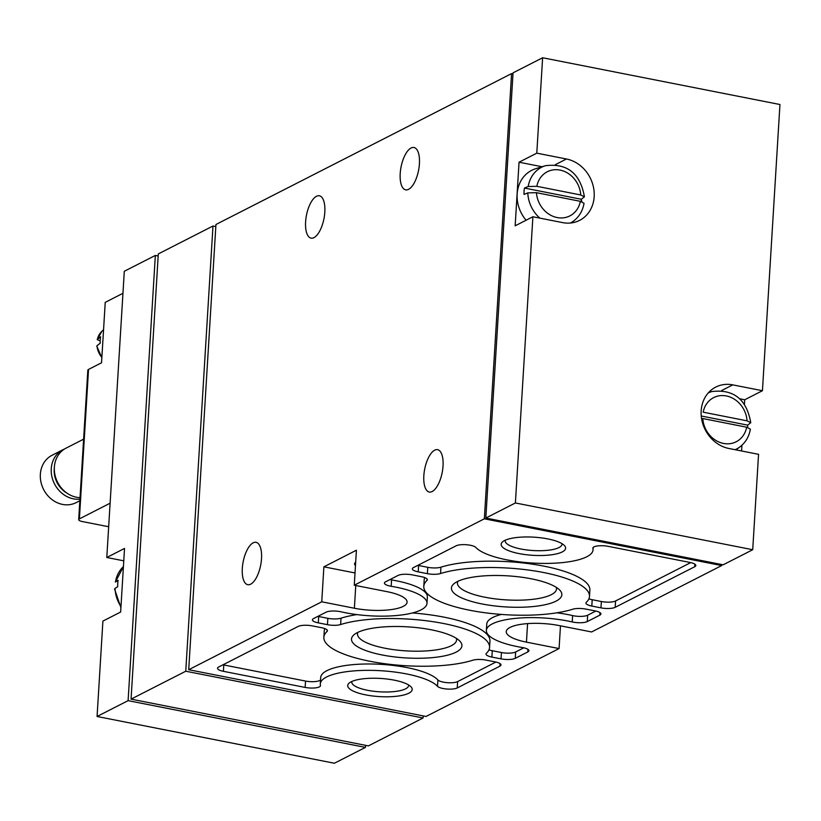 <?xml version="1.0" encoding="UTF-8"?>
<svg xmlns="http://www.w3.org/2000/svg" width="821" height="821" viewBox="0 0 821 821"><rect width="100%" height="100%" fill="white"/><g stroke="black" fill="none" stroke-linecap="round" stroke-linejoin="round"><path stroke-width="1.23" d="M101.866 357.433A19.047 16.502 -117 0 1 96.94 345.764L100.254 343.137A20.515 17.764 -117 0 1 100.644 336.774L97.33 339.401A19.047 16.502 -117 0 1 101.917 331.263L103.559 329.714M100.172 340.869L97.186 339.627L101.917 331.263M110.117 503.201L79.391 518.882A6.64 1.868 -176.5 0 0 78.693 519.642L87.837 370.179A6.64 1.868 3.5 0 1 88.535 369.419L101.537 362.779L105.232 302.354L122.955 293.313M78.693 519.642A6.64 1.868 -176.5 0 0 82.367 521.561L108.67 526.743M526.087 220.233A33.148 28.704 -117 0 1 535.651 168.726L545.36 165.719A31.393 27.196 -117 0 0 528.19 186.521L524.424 188.05L581.319 199.267L584.429 196.835C580.273 173.364 567.239 162.989 545.36 165.719M524.424 188.05A32.009 27.729 -117 0 0 524.034 194.413L527.8 192.884L536.462 192.678L580.344 201.319A24.784 21.459 -117 0 1 557.141 217.555A24.784 21.459 -117 0 1 536.462 192.678M581.319 199.267A32.009 27.729 -117 0 1 581.33 199.606L581.217 201.525M581.884 201.709L581.33 199.606M580.734 194.967L536.842 186.316A24.784 21.459 -117 0 1 560.045 170.091A24.784 21.459 -117 0 1 580.734 194.967L584.429 196.835M528.19 186.521L536.842 186.316M570.441 223.014A31.393 27.196 -117 0 0 573.592 221.023C579.267 216.631 582.746 210.73 584.049 203.3L580.344 201.319M701.237 415.99L747.654 425.134L750.763 422.702C746.597 399.232 733.563 388.856 711.684 391.586L708.605 392.541M747.654 425.134A32.009 27.729 -117 0 1 747.654 427.423M702.786 418.546L746.669 427.197A24.784 21.459 -117 0 1 723.465 443.422A24.784 21.459 -117 0 1 702.786 418.546M747.059 420.834L703.176 412.183A24.784 21.459 -117 0 1 726.369 395.958A24.784 21.459 -117 0 1 747.059 420.834L750.763 422.702M750.363 429.178L746.669 427.197M120.974 606.627A31.393 27.196 -117 0 1 115.043 588.421L117.701 586.666A32.009 27.729 -117 0 1 118.091 580.314L115.433 582.058A31.393 27.196 -117 0 1 123.417 566.593L115.433 582.058M115.043 588.421L114.581 589.098L120.913 607.622M752.724 549.721L758.553 454.321L728.884 448.471A33.199 28.756 -117 0 1 701.914 420.455A33.199 28.756 -117 0 1 715.738 387.102A33.199 28.756 -117 0 1 732.784 384.875L762.442 390.714L779.95 104.513L542.619 57.757L513.053 72.843L485.827 518.051L723.157 564.807L752.724 549.721L515.393 502.965L532.891 216.754L562.559 222.604A33.199 28.756 -117 0 0 579.605 220.377A33.199 28.756 -117 0 0 593.429 187.024A33.199 28.756 -117 0 0 566.449 158.997L536.79 153.158L542.619 57.757M739.752 398.79L744.709 399.765L762.442 390.714M744.709 399.765L744.442 404.178M741.927 445.228L741.579 450.975M536.79 153.158L519.046 162.209L542.045 166.745M515.393 502.965L485.827 518.051M519.046 162.209L515.157 225.816L532.891 216.754M124.535 548.428L106.792 557.49L124.299 271.279L155.343 255.434L128.107 700.641L97.073 716.487L102.902 621.087L120.646 612.035L124.535 548.428M97.073 716.487L334.393 763.243L365.437 747.397L365.571 745.335M106.792 557.49L123.776 560.835M512.992 73.88L511.575 73.603L215.944 224.502L188.717 669.71L426.048 716.466L559.08 648.559L526.446 642.135L527.575 623.611M562.241 551.928A32.296 9.093 3.5 0 1 521.171 553.98A32.296 9.093 3.5 0 1 502.729 541.696A32.296 9.093 3.5 0 1 533.937 537.17A32.296 9.093 3.5 0 1 564.366 545.472A32.296 9.093 3.5 0 1 562.241 551.928M408.827 693.201A32.296 9.093 3.5 0 1 367.746 695.254A32.296 9.093 3.5 0 1 349.305 682.969A32.296 9.093 3.5 0 1 380.523 678.444A32.296 9.093 3.5 0 1 410.952 686.746A32.296 9.093 3.5 0 1 408.827 693.201M456.137 652.12A55.325 15.568 3.5 0 1 385.788 655.64A55.325 15.568 3.5 0 1 354.2 634.602A55.325 15.568 3.5 0 1 407.668 626.844A55.325 15.568 3.5 0 1 459.781 641.057A55.325 15.568 3.5 0 1 456.137 652.12M556.063 601.116A55.325 15.568 3.5 0 1 485.714 604.636A55.325 15.568 3.5 0 1 454.126 583.598A55.325 15.568 3.5 0 1 507.583 575.839A55.325 15.568 3.5 0 1 559.706 590.053A55.325 15.568 3.5 0 1 556.063 601.116M599.812 615.175A10.622 2.986 -176.5 0 0 600.931 613.954A10.622 2.986 -176.5 0 0 595.051 610.886L585.907 609.09A10.622 2.986 -176.5 0 0 572.719 609.223A83.003 23.357 -176.5 0 1 479.597 611.973A83.003 23.357 -176.5 0 1 423.79 586.317A83.003 23.357 -176.5 0 1 426.93 580.498A10.622 2.986 -176.5 0 0 427.331 579.749A10.622 2.986 -176.5 0 0 421.46 576.691L412.306 574.885A10.622 2.986 -176.5 0 0 398.082 575.429L385.552 581.832A10.622 2.986 -176.5 0 0 384.433 583.054A10.622 2.986 -176.5 0 0 391.176 586.276A56.444 15.886 -176.5 0 1 426.982 603.384A56.444 15.886 -176.5 0 1 397.713 615.411A56.444 15.886 -176.5 0 1 341.115 611.819A10.622 2.986 -176.5 0 0 326.07 612.189L313.53 618.593A10.622 2.986 -176.5 0 0 312.421 619.814A10.622 2.986 -176.5 0 0 318.302 622.872L327.446 624.678A10.622 2.986 -176.5 0 0 340.633 624.545A83.003 23.357 -176.5 0 1 433.755 621.795A83.003 23.357 -176.5 0 1 489.562 647.451A83.003 23.357 -176.5 0 1 486.422 653.27A10.622 2.986 -176.5 0 0 486.022 654.009A10.622 2.986 -176.5 0 0 491.892 657.077L501.036 658.873A10.622 2.986 -176.5 0 0 515.26 658.329L527.8 651.936A10.622 2.986 -176.5 0 0 528.909 650.714A10.622 2.986 -176.5 0 0 522.177 647.492A56.444 15.886 -176.5 0 1 486.371 630.384A56.444 15.886 -176.5 0 1 515.639 618.357A56.444 15.886 -176.5 0 1 572.227 621.938A10.622 2.986 -176.5 0 0 587.282 621.569L599.812 615.175L599.977 612.61M327.004 631.503A10.622 2.986 -176.5 0 0 327.405 630.754A10.622 2.986 -176.5 0 0 321.534 627.696L312.38 625.889A10.622 2.986 -176.5 0 0 298.156 626.433L218.632 667.032A10.622 2.986 -176.5 0 0 217.524 668.253A10.622 2.986 -176.5 0 0 223.394 671.311L305.145 687.423A10.622 2.986 -176.5 0 0 320.488 685.658A10.622 2.986 -176.5 0 0 320.457 685.381A59.759 16.82 -176.5 0 1 320.313 683.872A59.759 16.82 -176.5 0 1 372.518 670.388A59.759 16.82 -176.5 0 1 437.501 686.305A10.622 2.986 -176.5 0 0 446.696 689.014A10.622 2.986 -176.5 0 0 457.225 687.957L499.886 666.18A10.622 2.986 -176.5 0 0 501.005 664.959A10.622 2.986 -176.5 0 0 495.125 661.89L485.981 660.094A10.622 2.986 -176.5 0 0 472.793 660.228A83.003 23.357 -176.5 0 1 379.671 662.978A83.003 23.357 -176.5 0 1 323.864 637.322A83.003 23.357 -176.5 0 1 327.004 631.503L327.097 629.974M689.948 562.447L608.197 546.345A10.622 2.986 -176.5 0 0 592.865 548.11A10.622 2.986 -176.5 0 0 592.885 548.377A59.759 16.82 -176.5 0 1 593.039 549.896A59.759 16.82 -176.5 0 1 540.834 563.38A59.759 16.82 -176.5 0 1 475.852 547.463A10.622 2.986 -176.5 0 0 466.646 544.754A10.622 2.986 -176.5 0 0 456.127 545.811L413.456 567.588A10.622 2.986 -176.5 0 0 412.347 568.809A10.622 2.986 -176.5 0 0 418.217 571.868L427.372 573.674A10.622 2.986 -176.5 0 0 440.559 573.54A83.003 23.357 -176.5 0 1 533.681 570.79A83.003 23.357 -176.5 0 1 589.488 596.446A83.003 23.357 -176.5 0 1 586.348 602.265A10.622 2.986 -176.5 0 0 585.937 603.004A10.622 2.986 -176.5 0 0 591.818 606.072L600.962 607.868A10.622 2.986 -176.5 0 0 615.186 607.324L694.71 566.736A10.622 2.986 -176.5 0 0 695.828 565.515A10.622 2.986 -176.5 0 0 689.948 562.447M354.272 585.209L356.406 550.224L323.885 566.829L321.75 601.803L354.385 608.238A36.524 10.283 -176.5 0 0 407.093 602.162A36.524 10.283 -176.5 0 0 386.907 591.633L354.272 585.209L484.349 518.81L721.68 565.566L591.602 631.965L558.968 625.53A36.524 10.283 -176.5 0 0 506.249 631.606A36.524 10.283 -176.5 0 0 526.446 642.135M321.75 601.803L188.717 669.71M305.607 221.865A21.582 8.918 -78.9 0 0 311.046 238.131A21.582 8.918 -78.9 0 0 323.967 218.684A21.582 8.918 -78.9 0 0 319.39 195.788A21.582 8.918 -78.9 0 0 305.607 221.865M400.207 173.58A21.582 8.918 -78.9 0 0 405.646 189.846A21.582 8.918 -78.9 0 0 418.566 170.399A21.582 8.918 -78.9 0 0 413.989 147.503A21.582 8.918 -78.9 0 0 400.207 173.58M242.308 568.419A21.582 8.918 -78.9 0 0 247.747 584.685A21.582 8.918 -78.9 0 0 260.668 565.238A21.582 8.918 -78.9 0 0 256.09 542.332A21.582 8.918 -78.9 0 0 242.308 568.419M423.831 475.759A21.582 8.918 -78.9 0 0 429.27 492.036A21.582 8.918 -78.9 0 0 442.18 472.578A21.582 8.918 -78.9 0 0 437.614 449.682A21.582 8.918 -78.9 0 0 423.831 475.759M484.349 518.81L511.575 73.603M559.08 648.559L560.466 625.828M721.68 565.566L721.741 564.53M368.393 745.889L423.092 717.975L185.762 671.219L131.062 699.133L368.393 745.889M158.166 255.998L155.343 255.434M215.82 226.565L212.988 226.011L158.299 253.925L131.062 699.133M185.762 671.219L212.988 226.011M365.437 747.397L128.107 700.641M423.092 717.975L423.215 715.912M355.678 562.211A18.257 5.142 -176.5 0 0 354.559 563.842A18.257 5.142 -176.5 0 0 355.472 565.587M323.885 566.829L355.021 572.955M417.838 565.351A10.622 2.986 -176.5 0 0 418.607 565.515L427.762 567.311A10.622 2.986 -176.5 0 0 440.949 567.178L440.559 573.54M589.488 596.446L589.878 590.083A83.003 23.357 -176.5 0 0 534.071 564.427A83.003 23.357 -176.5 0 0 440.949 567.178M588.914 598.796A10.622 2.986 -176.5 0 0 592.208 599.71L601.352 601.516A10.622 2.986 -176.5 0 0 615.576 600.972L690.718 562.611M223.025 664.794A10.622 2.986 -176.5 0 0 223.784 664.959L305.535 681.061A10.622 2.986 -176.5 0 0 320.549 679.962M495.894 662.054L457.615 681.594A10.622 2.986 -176.5 0 1 447.086 682.651A10.622 2.986 -176.5 0 1 437.891 679.942A59.759 16.82 -176.5 0 0 372.908 664.025A59.759 16.82 -176.5 0 0 320.703 677.51L320.313 683.872M324.829 628.609A83.003 23.357 -176.5 0 0 324.254 630.959L323.864 637.322M424.755 577.604A83.003 23.357 -176.5 0 0 424.18 579.954L423.79 586.317M389.934 579.595A10.622 2.986 -176.5 0 0 391.566 579.913L391.176 586.276M426.982 603.384L427.372 597.021A56.444 15.886 -176.5 0 0 391.566 579.913M317.922 616.355A10.622 2.986 -176.5 0 0 318.681 616.52L327.836 618.316A10.622 2.986 -176.5 0 0 341.023 618.182L340.633 624.545M489.562 647.451L489.952 641.088A83.003 23.357 -176.5 0 0 412.388 612.969M356.868 614.59A83.003 23.357 -176.5 0 0 341.023 618.182M488.988 649.801A10.622 2.986 -176.5 0 0 492.282 650.714L501.426 652.521A10.622 2.986 -176.5 0 0 515.65 651.977L523.808 647.81M595.82 611.05L587.672 615.216A10.622 2.986 -176.5 0 1 572.617 615.586A56.444 15.886 -176.5 0 0 556.864 612.815M501.354 614.436A56.444 15.886 -176.5 0 0 486.761 624.022L486.371 630.384M556.289 587.343A49.64 13.967 3.5 0 1 556.515 588.965A49.64 13.967 3.5 0 1 551.322 594.671A49.64 13.967 3.5 0 1 495.207 598.868A49.64 13.967 3.5 0 1 457.43 582.91A49.64 13.967 3.5 0 1 457.851 581.33M456.363 638.348A49.64 13.967 3.5 0 1 456.589 639.97A49.64 13.967 3.5 0 1 451.396 645.675A49.64 13.967 3.5 0 1 395.281 649.873A49.64 13.967 3.5 0 1 357.504 633.915A49.64 13.967 3.5 0 1 357.925 632.334M408.519 684.899A28.437 8.005 3.5 0 1 408.581 685.556A28.437 8.005 3.5 0 1 405.605 688.829A28.437 8.005 3.5 0 1 373.452 691.231A28.437 8.005 3.5 0 1 351.799 682.087A28.437 8.005 3.5 0 1 351.942 681.44M561.944 543.625A28.437 8.005 3.5 0 1 561.995 544.292A28.437 8.005 3.5 0 1 559.019 547.556A28.437 8.005 3.5 0 1 526.866 549.957A28.437 8.005 3.5 0 1 505.223 540.813A28.437 8.005 3.5 0 1 505.356 540.167M80.037 497.67A26.559 23.009 -117 0 1 55.418 476.724A26.559 23.009 -117 0 1 66.019 448.163L83.619 439.173M67.065 493.185A23.245 20.125 -117 0 1 54.309 468.206M79.945 499.158A26.559 23.009 -117 0 1 52.821 479.926A26.559 23.009 -117 0 1 62.909 449.744A26.559 23.009 -117 0 1 64.5 449.015M79.853 500.738L76.158 502.626A26.559 23.009 -117 0 1 43.585 489.429A26.559 23.009 -117 0 1 52 455.316L62.909 449.744M79.391 518.882L88.535 369.419M539.869 218.129A31.393 27.196 -117 0 1 527.8 192.884M735.955 449.867L739.916 446.901A31.393 27.196 -117 0 1 735.082 449.692M708.225 392.961A31.393 27.196 -117 0 1 711.684 391.586M354.385 608.238L355.77 585.506M592.926 547.843L592.885 548.377M418.607 565.515L418.217 571.868M427.762 567.311L427.372 573.674M592.208 599.71L591.818 606.072M601.352 601.516L600.962 607.868M615.576 600.972L615.186 607.324M694.874 564.171L694.71 566.736M223.784 664.959L223.394 671.311M305.535 681.061L305.145 687.423M437.891 679.942L437.501 686.305M457.615 681.594L457.225 687.957M500.051 663.614L499.886 666.18M427.023 578.969L426.93 580.498M318.681 616.52L318.302 622.872M327.836 618.316L327.446 624.678M492.282 650.714L491.892 657.077M501.426 652.521L501.036 658.873M515.65 651.977L515.26 658.329M527.954 649.36L527.8 651.936M572.617 615.586L572.227 621.938M587.672 615.216L587.282 621.569M555.376 164.652L566.449 158.997M721.7 390.529L732.784 384.875M101.845 357.751L96.775 346.082M573.592 221.023L571.005 222.963M739.916 446.901C745.591 442.509 749.08 436.598 750.373 429.178M593.183 547.443L593.039 549.896"/></g></svg>
